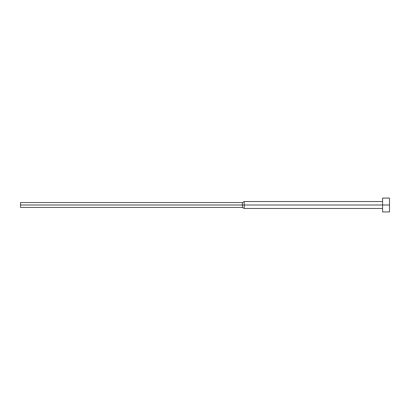 <?xml version="1.0" encoding="UTF-8"?>
<svg xmlns="http://www.w3.org/2000/svg" width="410" height="410" viewBox="0 0 410 410"><rect width="100%" height="100%" fill="white"/><g stroke="black" fill="none" stroke-linecap="round" stroke-linejoin="round"><path stroke-width="0.61" d="M20.5 207.419L20.5 205L389.5 205L389.5 211.919L389.5 205L382.581 205L382.581 211.919L382.581 205L244.206 205L244.206 208.459L244.206 205L242.407 205L242.407 207.424L242.407 205L20.5 205L20.5 207.424L242.407 207.424L244.206 208.459L382.581 208.459M382.581 201.541L244.206 201.541L244.206 205L244.206 201.541L242.407 202.576L242.407 205L242.407 202.576L20.5 202.576L20.5 205L20.5 202.581M382.581 205L382.581 198.081L382.581 205M389.5 205L389.5 198.081L389.5 205M389.5 211.919L382.581 211.919M389.5 198.081L382.581 198.081"/></g></svg>
